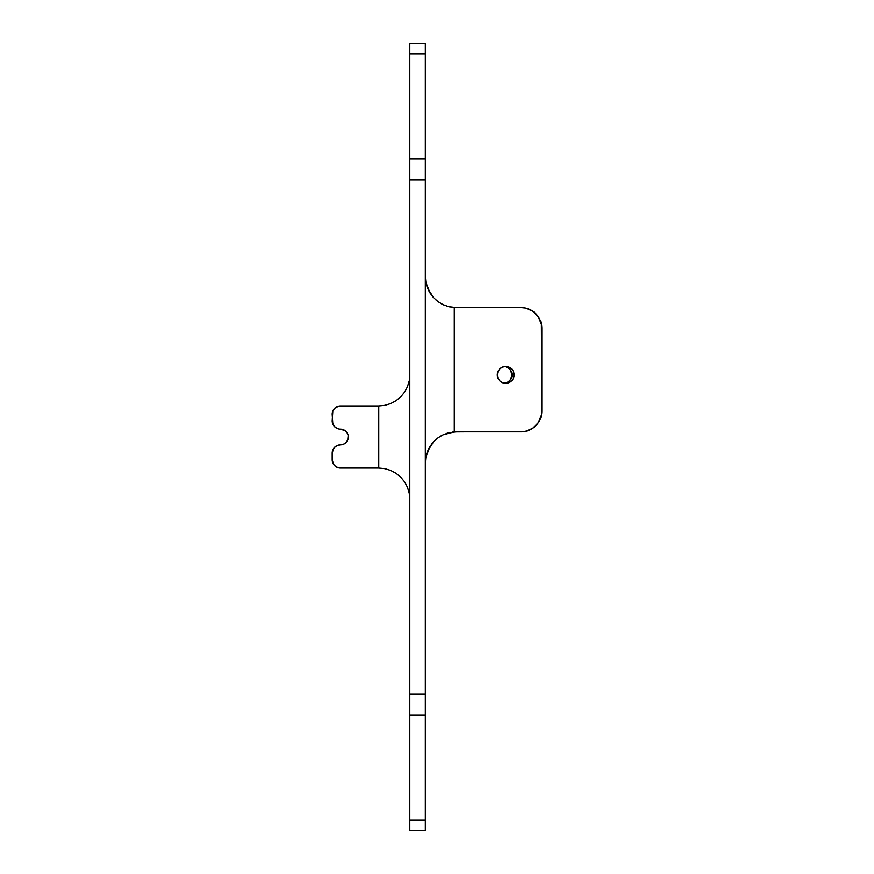<?xml version="1.0" encoding="UTF-8"?>
<svg xmlns="http://www.w3.org/2000/svg" width="874" height="874" viewBox="0 0 874 874"><rect width="100%" height="100%" fill="white"/><g stroke="black" fill="none" stroke-linecap="round" stroke-linejoin="round"><path stroke-width="1.31" d="M505.227 383.151L508.253 381.894L510.569 379.567L511.978 374.902L514.076 374.902A8.412 8.39 -90 0 1 505.685 383.315A8.412 8.39 -90 0 1 497.295 374.902L497.929 371.679L499.753 368.948L502.474 367.135L505.685 366.49L508.897 367.135L511.618 368.948L513.431 371.679L514.076 374.902L513.431 378.114L511.618 380.846L508.897 382.67L505.685 383.315L502.474 382.67L499.753 380.846L497.929 378.114L497.295 374.902A8.412 8.39 -90 0 1 505.685 366.49A8.412 8.39 -90 0 1 514.076 374.902L511.978 374.902A8.412 8.39 90 0 0 504.637 366.556M425.321 830.3L425.321 43.7L409.797 43.7L409.797 53.773L409.797 43.7L425.321 43.7L425.321 158.992L409.797 158.992L409.797 53.773L425.321 53.773L409.797 53.773L409.797 179.978L409.797 158.992L425.321 158.992L425.321 694.022L409.797 694.022L409.797 179.978L425.321 179.978L409.797 179.978L409.797 715.008L409.797 694.022L425.321 694.022L425.321 820.227L409.797 820.227L409.797 715.008L425.321 715.008L409.797 715.008L409.797 830.3L409.797 820.227L425.321 820.227L425.321 830.3L409.797 830.3L425.321 830.3M337.288 467.415L340.456 468.049L378.748 468.049L378.748 405.951L340.456 405.951L337.288 406.585L340.456 405.951L378.748 405.951L378.748 468.049L340.456 468.049L337.288 467.415L338.839 467.896L335.856 466.65L333.573 464.367L332.175 459.768L332.328 451.53L333.573 448.548L335.856 446.264L333.573 448.548L332.175 453.147A8.281 8.281 0 0 1 340.456 444.866L343.46 444.265L346.017 442.561L347.721 440.015L348.169 435.471L346.989 432.63L344.826 430.456L337.288 428.5L334.6 426.709L332.328 422.47L333.573 425.452L335.856 427.736M334.6 447.291L337.288 445.5L340.456 444.866A7.866 7.866 0 0 0 348.322 437A7.866 7.866 0 0 0 340.456 429.134A8.281 8.281 0 0 1 332.175 420.853L332.808 411.064L334.6 408.377L338.839 406.104L337.288 406.585M340.456 468.049A8.281 8.281 0 0 1 332.175 459.768L332.175 453.147M332.808 424.021L332.175 414.232A8.281 8.281 0 0 1 340.456 405.951L338.839 406.104M348.169 435.471L348.169 438.529M341.985 444.713L340.456 444.866M384.811 468.65L390.634 470.409L395.998 473.282L390.634 470.409L384.833 468.65L390.634 470.409L384.811 468.65L378.748 468.049L384.779 468.639M407.437 487.222L409.207 493.045L409.797 499.098L409.207 493.045L407.437 487.222L404.564 481.847L407.437 487.222M400.707 477.149L404.564 481.847L400.707 477.149L395.998 473.282L400.718 477.16M409.655 377.939L409.797 375.186M407.437 386.778L409.207 380.955L407.437 386.778L404.564 392.153L407.437 386.778M390.634 403.591L395.998 400.718L400.718 396.84L404.564 392.153L400.707 396.851L395.998 400.718L400.707 396.851L395.998 400.718L390.634 403.591L395.998 400.718L390.634 403.591L384.811 405.35L390.634 403.591L384.811 405.35L378.748 405.951L384.833 405.35L390.602 403.602M504.637 383.249A8.412 8.39 90 0 0 511.978 374.902L510.569 370.226L508.253 367.91L505.227 366.654M427.714 450.929L433.657 441.709L438.049 437.808L443.052 434.826L454.283 431.898L454.283 307.55L448.526 306.621L456.37 307.626L521.177 307.626L454.283 307.55L454.283 431.898L525.198 431.428L532.648 428.336L538.34 422.623L541.432 415.161L541.825 411.13L541.432 324.287L538.34 316.825L532.648 311.111L525.198 308.019L521.177 307.626A20.703 20.648 -90 0 1 541.825 328.329L541.825 411.13A20.703 20.648 -90 0 1 521.177 431.822L456.37 431.822L448.526 432.838L443.052 434.826L438.049 437.808L433.69 441.676L430.128 446.286L427.495 451.476L425.867 457.08L425.321 462.87L425.867 457.08L430.128 446.286L427.692 450.995M448.165 306.523L448.908 306.719L448.165 306.523M427.692 288.453L430.128 293.161L425.867 282.378L425.321 276.577L425.867 282.378L427.495 287.972L430.128 293.161L433.69 297.772L427.714 288.518M438.049 301.639L433.69 297.772L438.049 301.639L443.052 304.622L438.049 301.639M448.526 306.621L443.052 304.622L448.526 306.621M448.908 432.739L448.165 432.925L448.908 432.739M425.321 462.87L425.463 459.91M456.13 431.822L454.535 431.876M452.175 432.106L456.294 431.822M446.374 433.482L449.465 432.608M440.933 435.94L443.817 434.476M436.05 439.404L438.628 437.393M431.898 443.763L434.083 441.25M428.653 448.886L430.369 445.915M425.474 459.833L426.097 455.966M426.588 454.109L427.604 451.192M425.474 279.614L426.13 283.591M427.604 288.256L426.578 285.295M430.369 293.544L428.653 290.55M434.083 298.198L431.898 295.685M438.628 302.054L436.05 300.044M443.817 304.971L440.933 303.518M449.465 306.85L446.374 305.976M456.283 307.626L452.175 307.342M454.535 307.572L456.315 307.626"/></g></svg>
